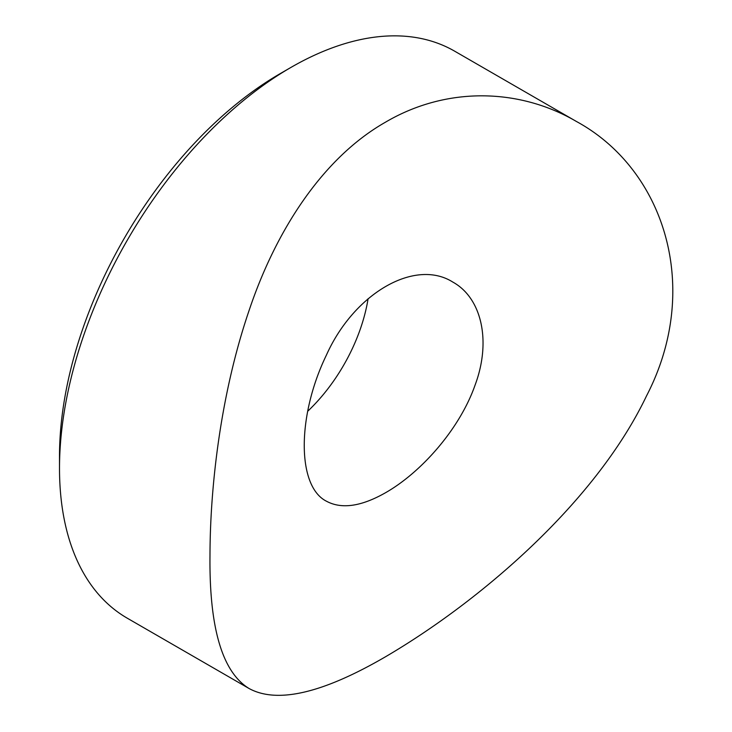 <?xml version="1.0" encoding="UTF-8"?>
<svg xmlns="http://www.w3.org/2000/svg" width="732" height="732" viewBox="0 0 732 732"><rect width="100%" height="100%" fill="white"/><g stroke="black" fill="none" stroke-linecap="round" stroke-linejoin="round"><path stroke-width="1.1" d="M59.502 468.343L59.502 456.192A312.491 180.42 -60 0 1 280.466 73.475L290.988 67.399A327.369 189.012 120 0 0 59.502 468.343A327.369 189.012 120 0 0 127.304 618.211L249.081 688.519C222.254 672.104 209.224 627.827 209.983 555.679C210.111 484.419 221.165 392.434 248.953 310.88C276.156 229.473 323.361 157.59 385.242 122.326C446.795 86.01 519.665 88.261 576.45 121.494C664.4 169.312 702.5 288.106 646.502 395.939C595.134 503.488 478.591 602.235 385.682 656.668C322.803 693.259 277.272 703.873 249.081 688.519M368.095 298.711A126.48 73.026 -60 0 1 307.678 411.283M576.45 121.494L454.673 51.185A327.369 189.012 120 0 0 290.988 67.399L280.466 73.475M385.682 492.645C361.334 506.535 341.57 509.39 326.399 501.191C296.908 486.313 296.844 416.05 326.38 355.166C354.032 293.276 415.017 258.094 452.879 282.113C481.537 297.915 491.593 340.874 475.086 385.078C459.678 429.135 421.147 472.414 385.682 492.645"/></g></svg>
